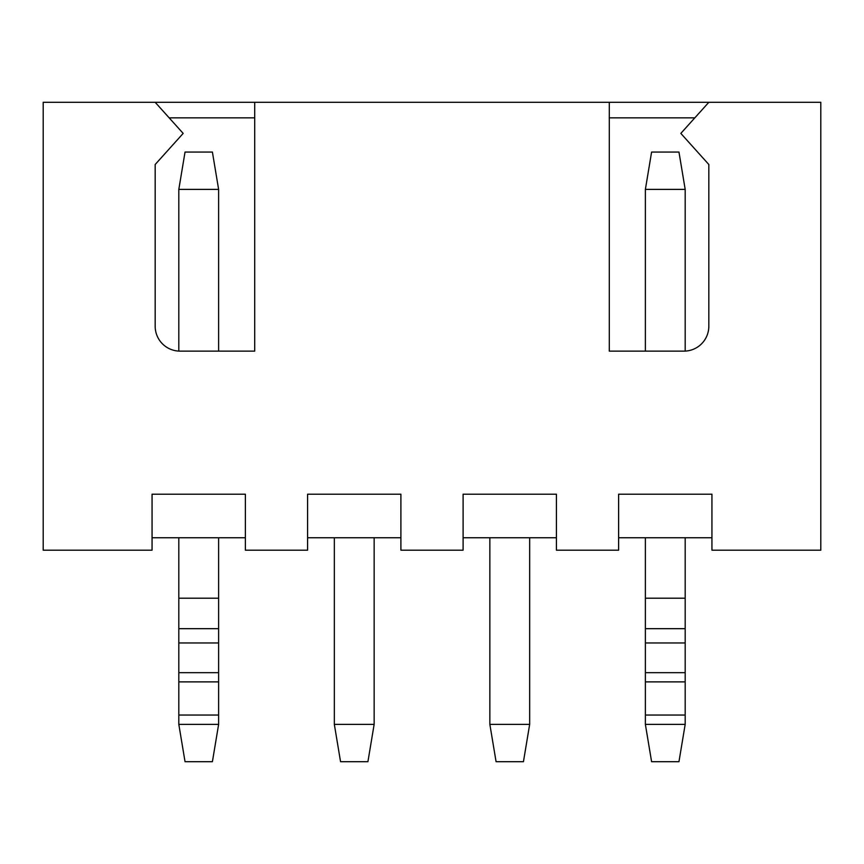 <?xml version="1.0" encoding="UTF-8"?>
<svg xmlns="http://www.w3.org/2000/svg" width="864" height="864" viewBox="0 0 864 864"><rect width="100%" height="100%" fill="white"/><g stroke="black" fill="none" stroke-linecap="round" stroke-linejoin="round"><path stroke-width="1.3" d="M155.174 102.298L254.707 102.298L254.707 351.13L180.058 351.13A24.883 24.883 0 0 1 155.174 326.246L155.174 164.506L183.168 133.402L155.174 102.298L43.2 102.298L43.2 550.195L152.064 550.195L152.064 494.208L245.376 494.208L245.376 550.195L307.584 550.195L307.584 494.208L400.896 494.208L400.896 550.195L463.104 550.195L463.104 494.208L556.416 494.208L556.416 550.195L618.624 550.195L618.624 494.208L711.936 494.208L711.936 550.195L820.8 550.195L820.8 102.298L708.826 102.298L680.832 133.402L708.826 164.506L708.826 326.246A24.883 24.883 0 0 1 683.942 351.13L609.293 351.13L609.293 102.298L708.826 102.298M618.624 537.754L711.936 537.754M645.376 189.389L685.184 189.389L678.964 152.064L651.596 152.064L645.376 189.389L645.376 351.13M645.376 628.679L645.376 598.201L685.184 598.201L685.184 642.967L645.376 642.967L645.376 628.679L685.184 628.679M685.184 642.967L685.184 715.046L645.376 715.046L645.376 642.967M645.376 715.046L645.376 724.378L685.184 724.378L685.184 715.046M645.376 537.754L645.376 598.201M254.707 102.298L609.293 102.298M152.064 537.754L245.376 537.754M218.624 351.13L218.624 189.389L212.404 152.064L185.036 152.064L178.816 189.389L178.816 351.097M178.816 628.679L178.816 598.201L218.624 598.201L218.624 642.967L178.816 642.967L178.816 628.679L218.624 628.679M218.624 642.967L218.624 715.046L178.816 715.046L178.816 642.967M178.816 715.046L178.816 724.378L185.036 761.702L212.404 761.702L218.624 724.378L178.816 724.378M178.816 537.754L178.816 598.201M218.624 537.754L218.624 598.201M218.624 715.046L218.624 724.378M218.624 189.389L178.816 189.389M307.584 537.754L400.896 537.754M334.336 537.754L334.336 724.378L340.556 761.702L367.924 761.702L374.144 724.378L334.336 724.378M374.144 537.754L374.144 724.378M463.104 537.754L556.416 537.754M489.856 537.754L489.856 724.378L496.076 761.702L523.444 761.702L529.664 724.378L489.856 724.378M529.664 537.754L529.664 724.378M169.171 117.85L254.707 117.85M609.293 117.85L694.829 117.85M685.184 189.389L685.184 351.097M685.184 537.754L685.184 598.201M645.376 724.378L651.596 761.702L678.964 761.702L685.184 724.378M218.624 672.678L178.816 672.678M218.624 681.88L178.816 681.88M685.184 672.678L645.376 672.678M685.184 681.88L645.376 681.88"/></g></svg>
